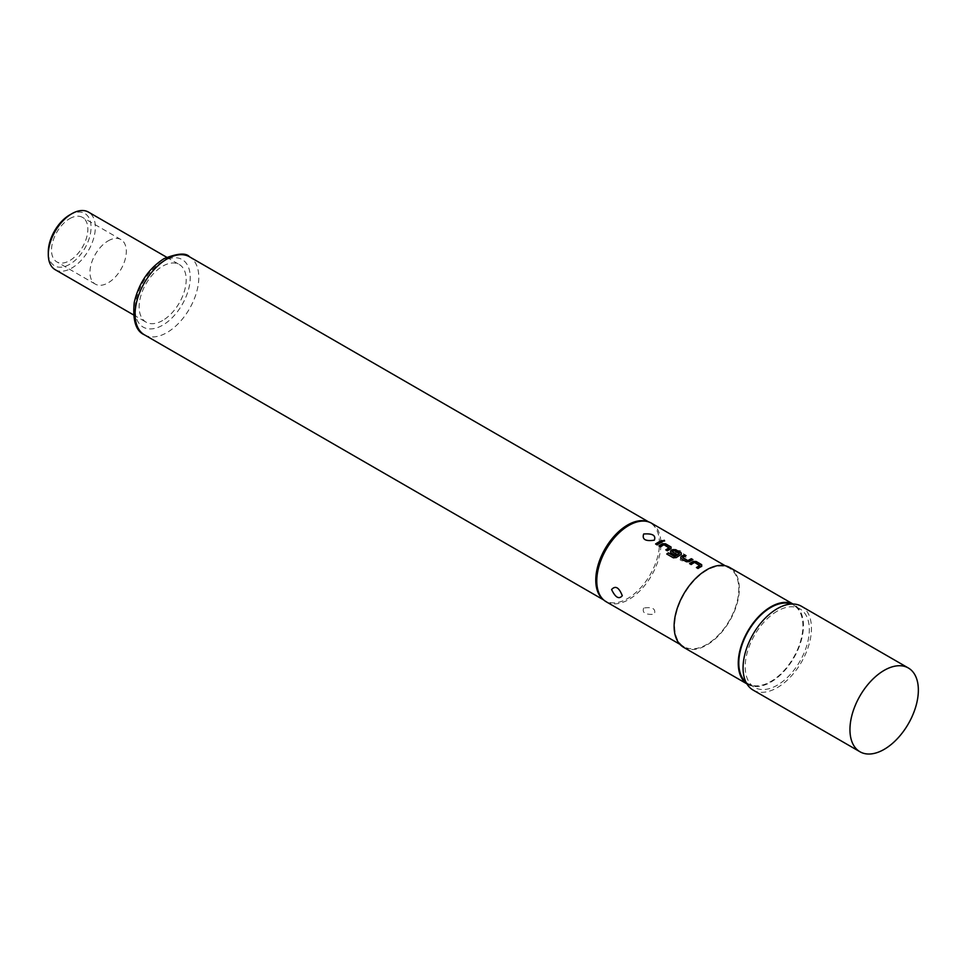 <?xml version="1.0" encoding="UTF-8"?>
<svg xmlns="http://www.w3.org/2000/svg" width="966" height="966" viewBox="0 0 966 966"><rect width="100%" height="100%" fill="white"/><g stroke="black" fill="none" stroke-linecap="round" stroke-linejoin="round"><path stroke-width="0.72" stroke-dasharray="4.83 3.62" d="M661.952 540.646L662.326 541.334L664.246 540.537M699.891 565.714L694.602 562.659A45.052 26.01 120 0 0 693.721 563.154A45.052 26.01 120 0 0 691.173 564.748L691.149 564.518M701.678 566.257L701.666 566.511A45.052 26.01 120 0 0 700.592 567.114A45.052 26.01 120 0 0 698.032 568.708L698.007 568.479M689.784 563.721A45.052 26.01 120 0 0 689.603 563.842L691.173 564.748M685.812 555.776L686.053 555.909A45.052 26.01 120 0 0 683.517 557.261A45.052 26.01 120 0 0 682.612 557.793L682.612 557.551M692.682 559.737L692.912 559.869A45.052 26.01 120 0 0 690.376 561.222A45.052 26.01 120 0 0 689.265 561.874L689.265 561.632M679.291 553.82L674.002 550.777A45.052 26.01 120 0 0 673.133 551.26A45.052 26.01 120 0 0 672.227 551.791L672.227 551.55M681.247 554.472L681.247 554.713A45.052 26.01 120 0 0 680.161 555.317A45.052 26.01 120 0 0 676.309 557.817L676.285 557.587M670.621 552.661L670.621 551.115L670.633 552.89L675.125 555.257M676.49 554.375L676.695 554.496A45.052 26.01 120 0 0 675.137 555.498M669.245 548.024L663.956 544.969A45.052 26.01 120 0 0 663.087 545.464A45.052 26.01 120 0 0 660.527 547.058L660.515 546.828M671.032 548.567L671.032 548.821A45.052 26.01 120 0 0 669.945 549.425A45.052 26.01 120 0 0 667.385 551.018L667.373 550.789M659.138 546.032A45.052 26.01 120 0 0 658.957 546.152L660.527 547.058M662.036 542.047L662.265 542.18A45.052 26.01 120 0 0 659.73 543.532A45.052 26.01 120 0 0 657.182 545.126L657.158 544.884M69.673 218.666A25.696 14.84 -60 0 1 82.521 217.386A25.696 14.84 -60 0 1 86.469 237.986A25.696 14.84 -60 0 1 69.673 260.627A25.696 14.84 -60 0 1 56.825 261.895A25.696 14.84 -60 0 1 52.889 241.307A25.696 14.84 -60 0 1 69.673 218.666M108.144 240.872A25.696 14.84 -60 0 1 120.992 239.592A25.696 14.84 -60 0 1 124.928 260.192A25.696 14.84 -60 0 1 108.144 282.833A25.696 14.84 -60 0 1 95.296 284.101A25.696 14.84 -60 0 1 91.347 263.513A25.696 14.84 -60 0 1 108.144 240.872M69.673 214.959A30.236 17.46 -60 0 1 91.058 227.3A30.236 17.46 -60 0 1 69.673 264.322A30.236 17.46 -60 0 1 48.3 251.981M55.183 269.683A33.255 19.199 120 0 0 71.81 268.029A33.255 19.199 120 0 0 93.545 238.723A33.255 19.199 120 0 0 88.437 212.073M162.674 320.483A33.255 19.199 -60 0 1 146.047 322.137A33.255 19.199 -60 0 1 140.939 295.487A33.255 19.199 -60 0 1 162.674 266.181A33.255 19.199 -60 0 1 179.302 264.527A33.255 19.199 -60 0 1 184.397 291.177A33.255 19.199 -60 0 1 162.674 320.483M675.729 552.516C679.013 560.86 682.576 562.912 686.415 558.686C682.564 550.668 679.001 548.616 675.729 552.516M643.658 608.061C641.931 612.855 645.493 614.907 654.344 614.231C656.083 608.785 652.521 606.72 643.658 608.061M683.674 647.365A46.102 26.613 120 0 0 706.726 645.083A46.102 26.613 120 0 0 736.841 604.45A46.102 26.613 120 0 0 729.777 567.513M746.851 683.795A46.102 26.613 120 0 0 747.805 684.387A46.102 26.613 120 0 0 770.856 682.105A46.102 26.613 120 0 0 800.971 641.484A46.102 26.613 120 0 0 793.907 604.535A46.102 26.613 120 0 0 792.917 604.016M602.47 598.86A45.052 26.01 120 0 0 605.102 600.78A45.052 26.01 120 0 0 627.622 598.546A45.052 26.01 120 0 0 657.049 558.855A45.052 26.01 120 0 0 650.154 522.763A45.052 26.01 120 0 0 647.16 521.447M606.165 601.746A45.354 26.179 120 0 0 628.842 599.5A45.354 26.179 120 0 0 658.462 559.531A45.354 26.179 120 0 0 651.507 523.198M706.726 570.411A45.354 26.179 120 0 0 677.094 610.367A45.354 26.179 120 0 0 684.049 646.713A45.354 26.179 120 0 0 706.726 644.467A45.354 26.179 120 0 0 736.346 604.499A45.354 26.179 120 0 0 729.39 568.165A45.354 26.179 120 0 0 706.726 570.411M745.981 682.189A45.354 26.179 120 0 0 748.179 683.735A45.354 26.179 120 0 0 770.856 681.489A45.354 26.179 120 0 0 800.476 641.533A45.354 26.179 120 0 0 793.533 605.187A45.354 26.179 120 0 0 791.094 604.064M777.268 611.14A45.354 26.179 120 0 0 747.636 651.096A45.354 26.179 120 0 0 754.591 687.442A45.354 26.179 120 0 0 777.268 685.196A45.354 26.179 120 0 0 806.888 645.228A45.354 26.179 120 0 0 799.945 608.894A45.354 26.179 120 0 0 777.268 611.14M753.082 690.062A48.372 27.929 120 0 0 777.268 687.659A48.372 27.929 120 0 0 808.868 645.034A48.372 27.929 120 0 0 801.454 606.274M655.612 544.22L657.182 545.126M665.815 550.113L667.385 551.018M666.806 554.23L673.362 557.817M673.399 558.046L676.309 557.817M686.331 561.729L680.849 558.795L680.837 557.008L680.837 558.553M686.355 561.971L689.265 561.874M696.462 567.803L698.032 568.708M162.674 261.484A39.002 22.52 120 0 0 135.095 309.253A39.002 22.52 120 0 0 162.674 325.18A39.002 22.52 120 0 0 190.242 277.411A39.002 22.52 120 0 0 162.674 261.484M144.417 334.816A45.052 26.01 120 0 0 166.949 332.582A45.052 26.01 120 0 0 196.376 292.879A45.052 26.01 120 0 0 189.469 256.787M120.992 239.592L82.521 217.386M133.441 314.856L146.047 322.137M746.899 683.868L747.805 684.387M603.702 599.971L605.102 600.78M679.895 644.31L684.049 646.713M725.237 565.762L729.39 568.165M748.179 683.735L754.591 687.442M793.533 605.187L799.945 608.894M648.741 521.954L650.154 522.763M793.001 604.016L793.907 604.535M166.695 257.258L179.302 264.527M95.296 284.101L56.825 261.895"/><path stroke-width="1.45" d="M664.632 540.948L662.326 541.334M662.35 541.081L664.282 540.272L662.35 541.081L661.939 540.513M701.666 566.511L701.654 564.917L696.16 561.741L693.238 561.644A45.052 26.01 120 0 0 692.151 562.248A45.052 26.01 120 0 0 689.784 563.721M701.654 564.917L701.678 566.257L701.678 564.663L696.172 561.487L693.238 561.391A45.354 26.179 120 0 0 692.151 561.995A45.354 26.179 120 0 0 689.579 563.601L691.149 564.518A45.354 26.179 120 0 1 693.721 562.912A45.354 26.179 120 0 1 694.602 562.417L699.891 565.714A45.052 26.01 120 0 0 699.01 566.209A45.052 26.01 120 0 0 696.643 567.682M685.812 555.776L684.471 555.003A45.052 26.01 120 0 0 681.936 556.356A45.052 26.01 120 0 0 680.837 557.008L680.837 558.553L686.331 561.729L689.265 561.632A45.354 26.179 120 0 1 690.376 560.968A45.354 26.179 120 0 1 692.924 559.616L691.354 558.71A45.354 26.179 120 0 0 688.806 560.063A45.354 26.179 120 0 0 687.901 560.594L682.612 557.551A45.354 26.179 120 0 1 683.517 557.008A45.354 26.179 120 0 1 686.065 555.655L684.496 554.75A45.354 26.179 120 0 0 681.936 556.102A45.354 26.179 120 0 0 680.837 556.766L680.837 558.553M692.682 559.737L691.342 558.964A45.052 26.01 120 0 0 688.806 560.316A45.052 26.01 120 0 0 687.913 560.848L687.901 560.594M681.247 554.713L681.235 553.132L675.729 549.956L672.807 549.847A45.052 26.01 120 0 0 671.732 550.451A45.052 26.01 120 0 0 670.621 551.115L670.633 552.89M679.291 553.578L679.291 553.82A45.052 26.01 120 0 0 678.422 554.315A45.052 26.01 120 0 0 674.775 556.658L668.327 552.854A45.354 26.179 120 0 0 666.769 554.013L673.362 557.817L676.285 557.587A45.354 26.179 120 0 1 680.161 555.076A45.354 26.179 120 0 1 681.247 554.472L681.247 552.878L675.753 549.702L672.819 549.606A45.354 26.179 120 0 0 671.732 550.209A45.354 26.179 120 0 0 670.621 550.874L670.621 552.661L675.125 555.257A45.354 26.179 120 0 1 676.695 554.255L672.227 551.55A45.354 26.179 120 0 1 673.133 551.018A45.354 26.179 120 0 1 674.002 550.523L679.291 553.578A45.354 26.179 120 0 0 678.422 554.073A45.354 26.179 120 0 0 674.751 556.428M676.49 554.375L672.227 551.671M671.032 548.821L671.02 547.227L665.514 544.051L662.591 543.955A45.052 26.01 120 0 0 661.517 544.558A45.052 26.01 120 0 0 659.138 546.032M671.02 547.227L671.032 548.567L671.032 546.973L665.538 543.798L662.604 543.701A45.354 26.179 120 0 0 661.517 544.317A45.354 26.179 120 0 0 658.945 545.911L660.515 546.828A45.354 26.179 120 0 1 663.087 545.222A45.354 26.179 120 0 1 663.968 544.727L669.245 548.024A45.052 26.01 120 0 0 668.375 548.519A45.052 26.01 120 0 0 665.997 549.992M662.036 542.047L660.696 541.274A45.052 26.01 120 0 0 658.16 542.626A45.052 26.01 120 0 0 655.793 544.1M48.3 254.456L48.3 251.981A30.236 17.46 -60 0 1 69.673 214.959L71.81 213.727A33.255 19.199 120 0 0 48.3 254.456A33.255 19.199 120 0 0 55.183 269.683L133.441 314.856M643.658 534.005C652.521 533.329 656.095 535.393 654.344 540.175C645.481 541.503 641.919 539.439 643.658 534.005M611.587 589.538C615.451 585.324 619.013 587.376 622.285 595.708C619.001 599.608 615.439 597.556 611.587 589.538M793.001 604.016L729.777 567.513A46.102 26.613 120 0 0 706.726 569.795A46.102 26.613 120 0 0 676.598 610.415A46.102 26.613 120 0 0 683.674 647.365L746.899 683.868M792.917 604.016A46.102 26.613 120 0 0 770.856 606.817A46.102 26.613 120 0 0 741.007 646.568A46.102 26.613 120 0 0 746.851 683.795M725.237 565.762L651.507 523.198A45.354 26.179 120 0 0 648.512 521.869L647.16 521.447A45.052 26.01 120 0 0 627.622 524.997A45.052 26.01 120 0 0 599.017 562.115A45.052 26.01 120 0 0 602.47 598.86L603.509 599.801A45.354 26.179 120 0 0 606.165 601.746L679.895 644.31M648.512 521.869A45.354 26.179 120 0 0 628.842 525.444A45.354 26.179 120 0 0 600.043 562.816A45.354 26.179 120 0 0 603.509 599.801M701.678 566.257A45.354 26.179 120 0 0 700.592 566.873A45.354 26.179 120 0 0 698.007 568.479L696.438 567.561A45.354 26.179 120 0 1 699.01 565.967A45.354 26.179 120 0 1 699.891 565.472M670.621 551.115L670.621 552.661M671.032 548.567A45.354 26.179 120 0 0 669.945 549.183A45.354 26.179 120 0 0 667.373 550.789L665.803 549.883A45.354 26.179 120 0 1 668.375 548.277A45.354 26.179 120 0 1 669.257 547.782M659.73 543.278A45.354 26.179 120 0 0 657.158 544.884L655.588 543.979A45.354 26.179 120 0 1 658.16 542.373A45.354 26.179 120 0 1 660.72 541.02L662.29 541.926A45.354 26.179 120 0 0 659.73 543.278M681.247 554.472L681.235 553.132M791.094 604.064A45.354 26.179 120 0 0 770.856 607.433A45.354 26.179 120 0 0 741.9 645.288A45.354 26.179 120 0 0 745.981 682.189M908.342 667.989L801.454 606.274A48.372 27.929 120 0 0 777.268 608.677A48.372 27.929 120 0 0 745.667 651.301A48.372 27.929 120 0 0 753.082 690.062L859.969 751.765A48.372 27.929 120 0 0 884.156 749.375A48.372 27.929 120 0 0 915.756 706.75A48.372 27.929 120 0 0 908.342 667.989A48.372 27.929 120 0 0 884.156 670.38A48.372 27.929 120 0 0 852.555 713.005A48.372 27.929 120 0 0 859.969 751.765M166.695 257.258L88.437 212.073A33.255 19.199 120 0 0 71.81 213.727L69.673 214.959M674.57 556.67L668.327 552.854M668.351 553.083A45.052 26.01 120 0 0 666.951 554.122M687.695 560.848L682.612 557.672M680.837 557.008L680.849 558.795M166.949 259.021A45.052 26.01 120 0 0 137.522 298.711A45.052 26.01 120 0 0 144.417 334.816C135.868 331.145 132.475 320.301 134.274 302.298C138.838 283.014 148.728 268.488 163.918 258.719C177.502 253.285 186.015 252.645 189.469 256.787A45.052 26.01 120 0 0 166.949 259.021M144.417 334.816L603.702 599.971M189.469 256.787L648.741 521.954"/></g></svg>
